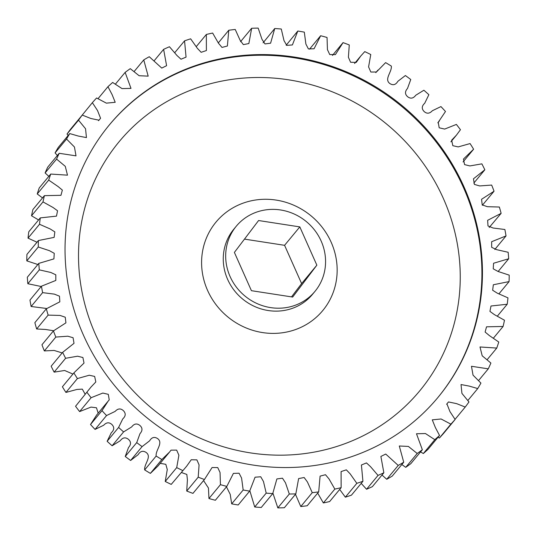 <?xml version="1.0" encoding="UTF-8"?>
<svg xmlns="http://www.w3.org/2000/svg" width="536" height="536" viewBox="0 0 536 536"><rect width="100%" height="100%" fill="white"/><g stroke="black" fill="none" stroke-linecap="round" stroke-linejoin="round"><path stroke-width="0.8" d="M83.489 335.248A213.455 201.583 39.6 0 0 438.147 397.21A213.455 201.583 39.6 0 0 463.995 186.883A213.455 201.583 39.6 0 0 109.337 124.928A213.455 201.583 39.6 0 0 83.489 335.248M230.091 276.549A51.081 48.24 -140.4 0 1 236.275 226.212A51.081 48.24 -140.4 0 1 321.151 241.039A51.081 48.24 -140.4 0 1 314.967 291.376A51.081 48.24 -140.4 0 1 230.091 276.549M482.36 205.261L494.051 191.225L481.556 199.292L482.226 204.92L487.398 206.695L499.351 207.03A240.818 227.425 -140.4 0 1 501.133 213.348L487.639 220.316L488.001 225.958L493.093 228.008L504.872 229.502A240.818 227.425 -140.4 0 1 506.031 235.927L491.659 241.703L491.68 247.331L496.658 249.669L508.162 252.275A240.818 227.425 -140.4 0 1 508.684 258.754L493.569 263.25L493.234 268.824L498.071 271.471L509.2 275.135A240.818 227.425 -140.4 0 1 509.079 281.594L493.341 284.757L492.651 290.244L497.314 293.185L507.967 297.862A240.818 227.425 -140.4 0 1 507.21 304.24L490.989 306.009L489.938 311.382L494.393 314.619L504.483 320.233A240.818 227.425 -140.4 0 1 503.09 326.471L486.527 326.819L485.113 332.039L489.341 335.556L498.775 342.035A240.818 227.425 -140.4 0 1 496.758 348.072L479.995 346.973L482.199 355.797L490.896 363.053A240.818 227.425 -140.4 0 1 488.283 368.842L471.472 366.282L473.033 375.14L480.926 383.093A240.818 227.425 -140.4 0 1 477.737 388.567L469.194 386.088L461.027 384.553L461.932 393.397L468.967 401.96A240.818 227.425 -140.4 0 1 465.228 407.058L456.625 403.642L448.485 401.94L446.91 403.876L449.959 411.608L455.124 419.467L443.641 433.329A240.818 227.425 39.6 0 1 439.399 438.019L450.877 424.15L441.101 418.991L432.271 419.842L435.379 427.547L439.533 435.446L428.05 449.309A240.818 227.425 39.6 0 1 423.34 453.536L434.817 439.674L425.463 433.544L416.485 433.758L422.348 449.751L410.864 463.613A240.818 227.425 39.6 0 1 405.732 467.338L417.209 453.476L408.372 446.421L399.3 445.999L403.729 462.233L392.245 476.095A240.818 227.425 39.6 0 1 386.737 479.285L398.221 465.422L385.719 454.046L380.888 456.451L383.856 472.786L372.379 486.648A240.818 227.425 39.6 0 1 366.55 489.268L378.027 475.405L370.517 466.655L366.47 462.916L361.418 465.007L362.926 481.295L351.448 495.157A240.818 227.425 39.6 0 1 345.358 497.18L356.835 483.318L350.129 473.824L346.33 469.831L341.09 471.586L341.137 487.68L329.66 501.542A240.818 227.425 39.6 0 1 323.362 502.956L334.839 489.093L329.024 478.936L325.486 474.708L320.093 476.129L318.699 491.887L307.222 505.75A240.818 227.425 39.6 0 1 300.776 506.54L312.26 492.671L307.403 481.938L304.133 477.509L298.619 478.588L295.832 493.87L284.348 507.733A240.818 227.425 39.6 0 1 277.822 507.887L289.306 494.025L285.48 482.795L282.479 478.199L276.877 478.943L272.744 493.609L261.267 507.471A240.818 227.425 39.6 0 1 254.721 506.989L266.198 493.127L263.471 481.502L260.731 476.772L255.076 477.201L249.669 491.11L238.192 504.972A240.818 227.425 39.6 0 1 231.686 503.86L243.17 489.998L241.589 478.072L239.083 473.221L233.408 473.382L226.829 486.393L215.351 500.262A240.818 227.425 39.6 0 1 208.953 498.527L220.43 484.665L220.055 472.524L217.737 467.58L212.075 467.533L204.437 479.512L192.96 493.375A240.818 227.425 39.6 0 1 186.729 491.043L198.206 477.174L199.077 464.9L196.88 459.868L191.238 459.747L186.675 466.179L171.232 484.39L186.675 466.179M489.207 227.499L501.133 213.348M437.946 437.363L439.399 438.019M420.546 451.922L423.34 453.536M401.833 464.518L405.732 467.338M381.987 475.037L386.737 479.285M361.204 483.378L366.55 489.268M339.683 489.435L345.358 497.18M317.68 493.113L323.362 502.956M295.463 494.306L300.776 506.54M272.911 493.174L277.822 507.887M249.843 490.768L254.721 506.989M226.46 486.842L230.219 494.36L231.686 503.86M203.559 480.571L208.457 488.035L208.953 498.527M181.429 472.511L186.83 474.44L187.412 479.774L186.729 491.043M160.19 463.359L165.812 464.31L167.279 469.543L165.235 481.469A240.818 227.425 39.6 0 0 171.232 484.39M150.388 473.382L158.1 465.878L169.577 452.016L161.865 459.52L150.388 473.382A240.818 227.425 39.6 0 1 144.673 469.911L156.15 456.049C155.406 450.113 163.701 442.863 157.51 438.522C154.355 436.552 151.721 437.316 149.611 440.827L142.1 446.602L130.617 460.464L138.134 454.689C140.238 451.178 142.871 450.414 146.033 452.384C152.217 456.732 143.929 463.975 144.673 469.911M90.517 424.505L101.994 410.643L108.131 401.156L96.648 415.018L90.517 424.505A240.818 227.425 39.6 0 0 95.06 429.416L103.656 425.262C106.436 422.268 109.203 422.033 111.944 424.559C114.51 427.259 114.289 429.993 111.274 432.766L107.133 441.296A240.818 227.425 39.6 0 0 112.118 445.764L120.211 440.773C122.67 437.51 125.377 437.001 128.345 439.265C131.153 441.718 131.199 444.478 128.499 447.54L125.243 456.478A240.818 227.425 39.6 0 0 130.617 460.464M75.556 406.281L91.046 386.992L75.556 406.281A240.818 227.425 39.6 0 0 79.616 411.581L91.026 407.092L96.46 407.762L98.189 413.169M62.538 386.61L62.39 386.791A240.818 227.425 39.6 0 0 65.928 392.426L76.936 389.451L82.296 389.123L85.117 394.148M62.39 386.791L73.948 372.835L84.018 363.08L82.906 357.525L77.599 356.206L65.613 358.283A240.818 227.425 -140.4 0 1 62.632 352.36L51.154 366.222A240.818 227.425 39.6 0 0 54.136 372.145L64.635 370.483L72.923 374.074M62.632 352.36L74.015 343.328L73.084 337.734L67.838 336.206L55.824 337.064A240.818 227.425 -140.4 0 1 53.426 330.906L41.949 344.775A240.818 227.425 39.6 0 0 44.341 350.926L54.089 350.437L62.169 352.916M53.426 330.906L65.928 322.846L65.251 317.218L60.079 315.443L48.133 315.108A240.818 227.425 -140.4 0 1 46.344 308.79L34.867 322.652A240.818 227.425 39.6 0 0 36.649 328.97L45.446 329.459L53.64 330.739M46.344 308.79L59.838 301.822L59.476 296.18L54.391 294.13L42.612 292.636A240.818 227.425 -140.4 0 1 41.446 286.211L29.969 300.073A240.818 227.425 39.6 0 0 31.128 306.498L46.793 308.502M41.446 286.211L55.818 280.435L55.804 274.807L50.819 272.469L39.316 269.863A240.818 227.425 -140.4 0 1 38.793 263.384L27.316 277.246A240.818 227.425 39.6 0 0 27.838 283.725L41.198 286.505M38.793 263.384L53.915 258.888L54.25 253.314L49.413 250.667L38.277 247.002A240.818 227.425 -140.4 0 1 38.398 240.543L26.921 254.406A240.818 227.425 39.6 0 0 26.8 260.865L37.855 264.516M38.398 240.543L54.136 237.381L54.833 231.887L50.17 228.946L39.51 224.276A240.818 227.425 -140.4 0 1 40.274 217.897L28.79 231.76A240.818 227.425 39.6 0 0 28.033 238.138L36.997 242.232M40.274 217.897L56.488 216.129L57.546 210.755L53.084 207.519L43.001 201.905A240.818 227.425 -140.4 0 1 44.394 195.66L32.91 209.529A240.818 227.425 39.6 0 0 31.517 215.767L38.579 219.941M44.394 195.66L60.95 195.318L62.364 190.099L58.143 186.582L48.709 180.103A240.818 227.425 -140.4 0 1 50.719 174.059L39.242 187.928A240.818 227.425 39.6 0 0 37.225 193.965L42.538 197.905M50.719 174.059L67.482 175.165L65.278 166.341L56.582 159.085A240.818 227.425 -140.4 0 1 59.201 153.296L47.717 167.158A240.818 227.425 39.6 0 0 45.104 172.947L48.823 176.351M59.201 153.296L76.012 155.855L74.444 146.998L66.551 139.045A240.818 227.425 -140.4 0 1 69.74 133.571L58.263 147.434A240.818 227.425 39.6 0 0 55.074 152.907L57.379 155.5M69.74 133.571L78.29 136.044L86.45 137.584L85.546 128.741L78.517 120.178A240.818 227.425 -140.4 0 1 82.249 115.073L70.772 128.941A240.818 227.425 39.6 0 0 67.034 134.04L68.112 135.541M82.249 115.073L90.859 118.496L98.993 120.191L100.567 118.262L97.519 110.53L92.359 102.671L80.943 116.654M92.359 102.671A240.818 227.425 -140.4 0 1 96.601 97.981L106.376 103.147L115.207 102.296L112.098 94.591L107.95 86.691A240.818 227.425 -140.4 0 1 112.661 82.464L122.02 88.594L130.998 88.38L125.136 72.387A240.818 227.425 -140.4 0 1 130.268 68.662L139.105 75.717L148.177 76.139L143.755 59.905A240.818 227.425 -140.4 0 1 149.263 56.716L161.758 68.092L166.596 65.687L163.621 49.352A240.818 227.425 -140.4 0 1 169.45 46.733L176.96 55.483L181.007 59.215L186.059 57.131L184.552 40.843A240.818 227.425 -140.4 0 1 190.642 38.82L197.349 48.307L201.147 52.307L206.387 50.552L206.34 34.458A240.818 227.425 -140.4 0 1 212.638 33.044L218.46 43.202L221.998 47.429L227.391 46.009L228.778 30.251A240.818 227.425 -140.4 0 1 235.224 29.46L240.081 40.2L243.351 44.629L248.865 43.55L251.652 28.267A240.818 227.425 -140.4 0 1 258.178 28.113L261.997 39.342L264.998 43.939L270.6 43.188L274.734 28.529L263.089 42.826M274.734 28.529A240.818 227.425 -140.4 0 1 281.279 29.011L284.006 40.636L286.753 45.366L292.401 44.937L297.808 31.028L286.157 45.232M297.808 31.028A240.818 227.425 -140.4 0 1 304.314 32.14L305.889 44.066L308.394 48.917L314.069 48.756L320.649 35.738A240.818 227.425 -140.4 0 1 327.047 37.473L327.429 49.614L329.74 54.558L335.409 54.598L343.04 42.625A240.818 227.425 -140.4 0 1 349.271 44.957L348.4 57.238L350.604 62.27L356.239 62.39L360.808 55.958L364.768 51.61A240.818 227.425 -140.4 0 1 370.765 54.531L368.58 66.9L370.832 72.025L376.446 71.985L385.612 62.618A240.818 227.425 -140.4 0 1 391.327 66.089C392.071 72.025 383.783 79.268 389.967 83.616C393.129 85.586 395.762 84.822 397.866 81.311L405.383 75.536A240.818 227.425 -140.4 0 1 410.757 79.522L407.501 88.46C404.801 91.522 404.848 94.282 407.655 96.735C410.623 98.999 413.33 98.49 415.789 95.227L423.882 90.236A240.818 227.425 -140.4 0 1 428.867 94.704L424.726 103.234C421.711 106.007 421.49 108.741 424.056 111.441C426.797 113.967 429.564 113.733 432.344 110.738L440.94 106.584A240.818 227.425 -140.4 0 1 445.483 111.495L438.234 122.268L439.185 127.803L444.666 129.076L456.384 124.419A240.818 227.425 -140.4 0 1 460.444 129.719L456.438 135.146L451.66 140.177L452.826 145.691L458.193 146.911L470.072 143.574A240.818 227.425 -140.4 0 1 473.61 149.209L463.459 159.058L464.578 164.606L469.878 165.932L481.864 163.855A240.818 227.425 -140.4 0 1 484.846 169.778L473.462 178.81L474.4 184.404L479.64 185.932L491.659 185.074A240.818 227.425 -140.4 0 1 494.051 191.225M473.831 183.084L484.846 169.778M494.802 249.495L506.031 235.927M498.145 271.484L508.684 258.754M499.003 293.768L509.079 281.594M497.421 316.059L507.21 304.24M493.462 338.095L503.09 326.471M487.177 359.649L496.758 348.072M478.621 380.5L488.283 368.842M467.888 400.459L477.737 388.567M455.057 419.346L465.228 407.058M165.235 481.469L176.713 467.606L178.897 455.238L176.652 450.113L171.038 450.153L169.577 452.016M125.243 456.478L136.72 442.615L139.976 433.678C142.683 430.609 142.63 427.855 139.822 425.396C136.861 423.139 134.147 423.641 131.689 426.911L123.595 431.902L112.118 445.764M107.133 441.296L118.61 427.433L122.757 418.904C125.766 416.13 125.987 413.397 123.421 410.697C120.68 408.171 117.92 408.405 115.133 411.4L106.543 415.554L95.06 429.416M108.131 401.156L109.244 399.863L108.292 394.335L102.818 393.055L91.093 397.719L79.616 411.581M91.046 386.992L95.817 381.96L94.658 376.44L89.284 375.227L77.412 378.563L65.928 392.426M65.613 358.283L54.136 372.145M55.824 337.064L44.341 350.926M48.133 315.108L36.649 328.97M42.612 292.636L31.128 306.498M39.316 269.863L27.838 283.725M38.277 247.002L26.8 260.865M39.51 224.276L28.033 238.138M43.001 201.905L31.517 215.767M48.709 180.103L37.225 193.965M56.582 159.085L45.104 172.947M66.551 139.045L55.074 152.907M78.517 120.178L67.034 134.04M107.95 86.691L98.055 98.637M125.136 72.387L115.454 84.078M143.755 59.905L134.168 71.482M163.621 49.352L154.013 60.963M184.552 40.843L174.796 52.622M206.34 34.458L196.317 46.565M228.778 30.251L218.32 42.887M251.652 28.267L240.537 41.694M320.649 35.738L309.54 49.158M343.04 42.625L332.441 55.429M244.483 239.116L284.576 245.314L301.614 283.584L291.517 296.884M77.412 378.563A240.818 227.425 -140.4 0 1 73.874 372.929M91.093 397.719A240.818 227.425 -140.4 0 1 87.033 392.419M106.543 415.554A240.818 227.425 -140.4 0 1 101.994 410.643M123.595 431.902A240.818 227.425 -140.4 0 1 118.61 427.433M142.1 446.602A240.818 227.425 -140.4 0 1 136.72 442.615M161.865 459.52A240.818 227.425 -140.4 0 1 156.15 456.049M182.716 470.528A240.818 227.425 -140.4 0 1 176.713 467.606M204.437 479.512A240.818 227.425 -140.4 0 1 198.206 477.174M226.829 486.393A240.818 227.425 -140.4 0 1 220.43 484.665M249.669 491.11A240.818 227.425 -140.4 0 1 243.17 489.998M272.744 493.609A240.818 227.425 -140.4 0 1 266.198 493.127M295.832 493.87A240.818 227.425 -140.4 0 1 289.306 494.025M318.699 491.887A240.818 227.425 -140.4 0 1 312.26 492.671M341.137 487.68A240.818 227.425 -140.4 0 1 334.839 489.093M362.926 481.295A240.818 227.425 -140.4 0 1 356.835 483.318M383.856 472.786A240.818 227.425 -140.4 0 1 378.027 475.405M403.729 462.233A240.818 227.425 -140.4 0 1 398.221 465.422M422.348 449.751A240.818 227.425 -140.4 0 1 417.209 453.476M439.533 435.446A240.818 227.425 -140.4 0 1 434.817 439.674M455.124 419.467A240.818 227.425 -140.4 0 1 450.877 424.15M234.386 252.416L258.587 220.53L299.818 226.902L316.856 265.173L292.663 297.058L251.424 290.686L234.386 252.416M301.614 283.584L316.856 265.173M284.576 245.314L299.818 226.902M109.069 125.257A213.455 201.583 -140.4 0 1 463.459 187.533A213.455 201.583 -140.4 0 1 437.878 397.531M95.388 334.176A195.211 184.35 39.6 0 0 347.844 442.575A195.211 184.35 39.6 0 0 443.373 198.494A195.211 184.35 39.6 0 0 190.91 90.102A195.211 184.35 39.6 0 0 95.388 334.176M331.168 242.245A69.325 65.472 -140.4 0 1 297.245 328.923A69.325 65.472 -140.4 0 1 207.586 290.432A69.325 65.472 -140.4 0 1 241.508 203.747A69.325 65.472 -140.4 0 1 331.168 242.245M236.275 226.212L233.857 229.133A51.081 48.24 39.6 0 0 227.673 279.47A51.081 48.24 39.6 0 0 312.548 294.298L314.967 291.376M463.077 161.926L473.536 149.303M446.609 404.258L447.54 403.132M62.464 386.697L73.948 372.835M98.544 120.701L99.944 119.005M354.571 63.489L360.808 55.958M375.81 72.641L377.9 70.122M437.812 122.831L439.353 120.982M450.883 141.852L456.438 135.146"/></g></svg>
